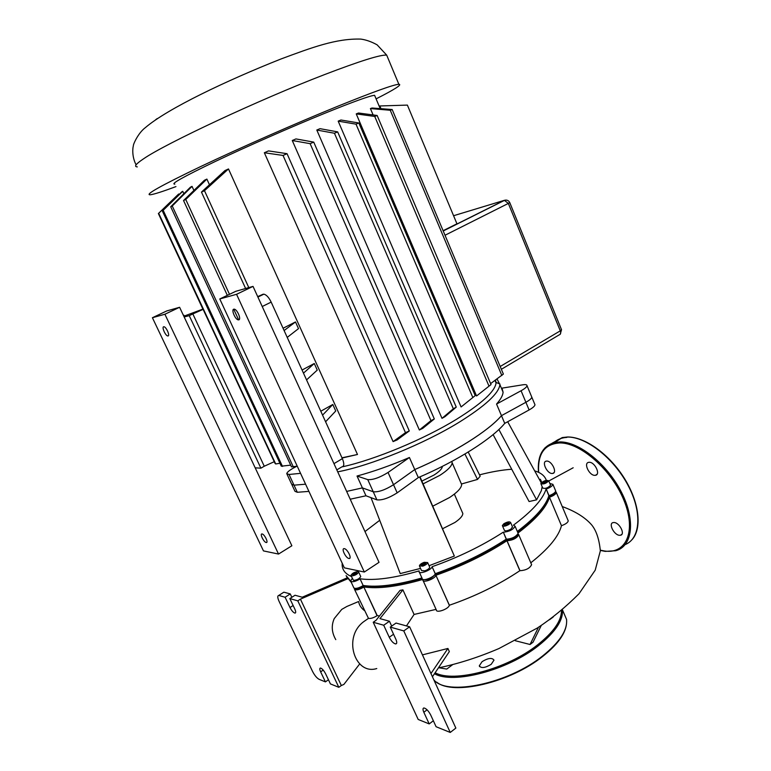 <?xml version="1.0" encoding="UTF-8"?>
<svg xmlns="http://www.w3.org/2000/svg" width="771" height="771" viewBox="0 0 771 771"><rect width="100%" height="100%" fill="white"/><g stroke="black" fill="none" stroke-linecap="round" stroke-linejoin="round"><path stroke-width="1.16" d="M482.106 661.634L479.292 665.836C481.152 668.486 485.132 667.975 491.214 664.313L493.989 660.14C492.11 657.499 488.149 658 482.106 661.634M549.511 619.749L553.192 617.031M619.421 535.296L620.578 535.228C625.426 534.322 619.556 522.699 614.159 522.516L613.07 522.593C608.223 523.49 613.986 535.016 619.421 535.296M594.73 475.35L595.569 475.283C600.773 474.473 594.865 462.108 589.362 462.292L588.601 462.359C583.387 463.159 589.198 475.437 594.73 475.35M552.065 473.5L552.768 473.442C557.52 472.748 551.863 460.894 546.861 461.077L546.215 461.135C541.464 461.829 547.034 473.587 552.065 473.5M266.168 542.514L266.323 542.533C268.703 542.813 264.463 534.178 262.111 533.966L261.976 533.946C259.605 533.677 263.807 542.254 266.168 542.514M168.039 335.954C170.189 335.742 166.208 326.788 163.934 326.75L163.674 326.769C161.553 327.039 165.543 335.934 167.799 335.963L168.039 335.954M166.787 310.935L179.604 307.282L291.872 545.762L278.533 554.06L263.47 550.908L152.407 317.719L166.787 310.935M152.407 317.719L164.898 314.24L179.604 307.282M164.898 314.24L278.533 554.06M344.358 548.663C347.48 548.981 352.251 558.821 349.138 558.512L348.897 558.483C345.765 558.108 341.042 548.335 344.145 548.634L344.358 548.663M233.796 309.181L234.211 309.161C237.237 309.287 241.554 319.541 238.731 319.859L238.335 319.878C235.338 319.763 231.011 309.585 233.796 309.181M253.033 286.388L235.859 291.274L219.774 298.965L344.338 567.841L364.317 572.034L379.033 562.329L253.033 286.388L236.552 294.3L219.774 298.965M364.317 572.034L236.552 294.3M175.952 186.601C162.556 191.594 154.007 194.321 150.316 194.774C144.177 195.034 160.908 185.657 200.489 166.642C239.463 148.119 296.045 123.225 337.804 106.244C373.058 91.99 393.412 84.665 398.858 84.27C402.423 84.473 394.839 89.34 376.094 98.871M337.717 471.842C370.706 465.597 424.416 443.72 459.497 422.026C485.422 405.787 498.885 393.326 499.897 384.633L497.064 379.014M350.217 499.213L365.974 495.782L362.399 487.898L373.26 491.773C378.465 492.274 385.221 489.922 393.528 484.718L414.759 469.568L393.528 484.718C385.221 489.922 378.465 492.274 373.26 491.773L362.399 487.898L346.661 491.416L362.399 487.898L357.021 476.035C373.289 471.659 390.752 465.482 409.42 457.502L414.759 469.568C434.555 461.019 452.336 451.835 468.113 442.014C483.639 432.232 494.751 423.443 501.468 415.656L496.553 404.052C500.707 399.33 502.885 395.378 503.087 392.179L502.008 388.141L522.757 384.816C525.581 384.392 526.998 384.681 527.027 385.693C526.815 386.975 524.829 388.651 521.071 390.743L496.553 404.052M495.589 380.084L496.052 382.985C495.021 391.389 481.856 403.484 456.548 419.26C423.934 439.306 374.802 459.738 342.565 466.773M174.805 184.124C170.092 184.23 183.585 176.675 215.292 161.467C246.354 146.712 291.014 127.051 324.495 113.404C353.263 101.733 369.964 95.7 374.59 95.305L375.024 96.317M393.085 441.61L264.347 152.745L268.53 150.894L287.043 153.689L409.285 430.96L397.104 439.942L393.085 441.61L405.479 432.666L409.285 430.96M292.267 140.515L295.939 138.925L313.73 142.105L310.125 143.666L292.267 140.515L419.366 429.996L430.97 420.629L434.314 418.942L422.787 428.339L419.366 429.996M316.804 130.029L320.023 128.67L337.659 131.88L334.441 133.248L316.804 130.029L441.995 418.345L453.338 408.775L456.259 407.127L444.915 416.716L441.995 418.345M206.879 179.084L185.753 199.467L183.537 200.518L204.411 180.269L206.879 179.084L209.433 184.693M192.037 186.36L172.241 205.992L170.709 206.763L190.398 187.199L192.037 186.36L193.897 190.427M182.737 191.295L162.382 211.071L181.84 191.815L182.737 191.295L183.845 193.704M169.08 203.216L158.672 213.288L178.679 193.993L178.978 194.639M228.486 168.945L204.479 190.697L201.462 192.095L224.93 170.593L228.486 168.945L357.484 454.485L342.083 458.032M365.974 495.782L376.903 499.849C382.146 500.418 388.892 498.085 397.171 492.852L418.316 477.577L414.759 469.568C453.705 452.953 488.91 430.71 501.468 415.656L525.899 402.279C529.638 400.178 531.605 398.462 531.807 397.152L531.527 396.487L531.807 397.152C531.605 398.462 529.638 400.178 525.899 402.279L501.468 415.656L504.735 423.366L529.099 409.941C532.838 407.83 534.795 406.105 534.978 404.756L534.698 404.081M409.42 457.502L388.044 472.469C379.698 477.635 372.942 480.015 367.757 479.61L357.021 476.035M300.555 473.346L289.029 474.473L286.735 473.635C287.13 472.122 289.674 470.088 294.349 467.554L296.806 466.253M291.978 484.882L294.975 491.32L297.317 492.274L294.011 485.161L291.679 484.255L294.011 485.161L305.576 484.188L294.011 485.161L289.029 474.473M283.063 328.253L295.486 321.941L298.512 328.629L287.226 337.399M284.104 330.547L295.486 321.941M320.794 411.222L332.802 404.486L335.742 410.991L325.593 421.785M322.567 415.126L332.802 404.486M302.068 370.032L314.279 363.507L317.257 370.099L306.55 379.901M341.977 457.81L357.484 454.485M204.479 190.697L248.792 287.593M303.475 373.145L314.279 363.507M370.408 108.566L372.036 108.007L392.169 109.521L390.261 110.263L370.408 108.566L373.106 114.927M356.241 113.896L358.505 113.009L377.144 115.477L374.735 116.45L356.241 113.896L476.565 395.976L491.021 384.565L377.144 115.477M338.18 121.134L340.946 120.006L358.852 122.984L356.019 124.16L338.18 121.134L461.097 406.953L475.206 395.629L461.097 406.953M380.941 108.586L379.843 105.964L407.387 105.097L456.943 223.792L443.103 230.702M262.227 306.511L271.17 302.107C268.867 297.423 266.429 294.773 263.855 294.165L257.793 296.796M257.707 296.623L263.113 294.214M271.17 302.107L342.363 458.649L333.968 463.631M336.821 469.876L341.823 466.898C344.223 466.474 344.406 463.728 342.363 458.649M202.985 309.065L183.816 316.226M158.595 214.01L202.898 309.104M287.043 153.689L283.034 155.443L405.479 432.666M283.034 155.443L264.347 152.745M183.431 315.416L183.893 315.194L183.392 315.329M184.163 316.977L189.242 315.657L260.897 468.17L255.191 467.843M183.893 315.194L184.279 316.004M274.245 461.694L264.27 466.233L192.837 313.932L203.12 309.364M170.709 206.763L291.496 466.879L297.24 466.185M172.241 205.992L293.269 466.812M183.537 200.518L227.329 295.351M233.719 309.2L238.653 319.878M185.753 199.467L229.498 294.32M201.462 192.095L245.621 288.499M162.382 211.071L281.29 466.195L290.686 465.144M158.373 213.519L275.074 463.448L275.7 463.969L279.921 463.265M158.672 213.288L275.7 463.969M163.298 210.57L282.485 466.416M490.616 383.611L503.367 374.07L392.169 109.521M374.735 116.45L488.987 386.107M390.261 110.263L501.854 375.516M356.019 124.16L472.71 397.229M358.852 122.984L475.206 395.629M310.125 143.666L430.97 420.629M313.73 142.105L434.314 418.942M337.659 131.88L456.259 407.127M334.441 133.248L453.338 408.775M189.242 315.657L192.837 313.932M260.897 468.17L264.27 466.233M421.872 481.104L434.034 475.032C439.374 471.582 442.12 468.778 442.303 466.6L442.294 466.407M423.086 483.889L439.865 475.341C447.816 470.175 451.912 465.983 452.153 462.754L451.816 461.444M432.839 506.133L449.599 497.507C457.473 492.264 461.482 487.937 461.646 484.525L460.759 482.501M442.708 528.665L454.909 522.468C460.133 518.902 462.773 515.905 462.822 513.467L462.186 512.002M351.441 575.947L350.892 575.426C352.27 573.19 354.679 571.899 358.12 571.562L358.688 572.092C357.31 574.328 354.891 575.619 351.441 575.947M360.577 576.188L360.741 576.525C359.363 578.79 356.954 580.071 353.504 580.39L351.046 575.764M422.787 566.136L419.405 565.875C419.742 564.584 421.351 563.389 424.233 562.3L427.635 562.56C427.298 563.852 425.688 565.037 422.787 566.136M429.553 566.849L429.726 567.225C429.399 568.526 427.789 569.721 424.898 570.819L421.506 570.54L419.578 566.251M509.091 524.319C505.554 526.285 503.309 526.699 502.345 525.571L503.868 523.74C507.385 521.784 509.631 521.36 510.595 522.487L509.091 524.319M512.455 526.795L511.096 528.993C507.578 530.959 505.323 531.373 504.359 530.226L502.499 525.918M548.692 480.873C545.964 483.581 543.362 484.496 540.876 483.619L540.885 483.494C543.613 480.786 546.215 479.88 548.692 480.757L548.692 480.873M550.436 484.901L550.552 485.296C547.834 488.024 545.232 488.93 542.736 488.033L540.991 483.899M297.317 492.274L308.911 491.387M418.316 477.577C457.203 461.01 492.284 438.622 504.735 423.366M546.032 481.056L547.034 481.432L545.781 482.559L543.526 483.321L542.524 482.935L546.032 481.056L546.427 481.981M543.786 481.808L544.307 483.051M508.821 523.017L507.983 524.193L505.622 525.205L504.118 525.041L504.966 523.856L508.821 523.017M507.318 522.854L507.906 524.222M504.966 523.856L505.545 525.196M425.341 564.102L421.284 565.422L421.698 564.314L423.934 563.109L425.746 563.003L425.341 564.102M423.934 563.109L424.57 564.526M421.698 564.314L422.18 565.374M354.833 574.607L352.858 575.021L352.819 574.164L356.713 572.487L356.761 573.335L354.833 574.607M354.737 572.901L355.364 574.26M352.819 574.164L353.176 574.954M555.496 490.501L555.66 491.262C554.937 492.871 552.73 494.346 549.039 495.705L548.856 495.763C545.81 505.93 535.305 517.823 517.322 531.46M517.505 531.884C532.79 520.29 542.601 509.853 546.928 500.581C542.601 509.853 532.79 520.29 517.505 531.884M434.94 574.366L435.962 575.243C461.916 566.126 485.566 554.628 506.933 540.731L506.74 539.449L507.357 539.536L506.74 539.449C485.171 553.549 461.241 565.182 434.95 574.347C461.241 565.182 485.171 553.549 506.74 539.449L506.258 539.18C484.882 553.067 461.222 564.565 435.268 573.691L435.239 573.778C434.391 577.074 423 581.517 422.257 578.848M421.93 577.961C397.123 585.054 377.588 587.56 363.334 585.488L363.893 585.709C377.992 587.888 397.402 585.459 422.132 578.423C397.402 585.459 377.992 587.888 363.893 585.709L364.018 586.962C378.349 589.083 397.981 586.567 422.903 579.426M350.612 580.977L346.083 575.638M355.084 588.446C356.838 589.111 359.508 588.379 363.112 586.23L363.893 585.709L363.112 586.23C359.508 588.379 356.838 589.111 355.084 588.446M352.289 578.452L350.603 580.871C351.778 582.471 354.939 581.816 360.096 578.915L363.18 585.584C358.476 588.312 355.325 589.044 353.744 587.801M423.722 579.609C427.944 580.081 431.625 578.481 434.767 574.819C431.625 578.481 427.944 580.081 423.722 579.609M517.582 534.467C515.674 537.454 512.262 539.141 507.357 539.536L506.258 539.18L503.357 532.212L506.383 539.199C511.761 538.813 515.645 536.944 518.045 533.58L517.833 532.645M422.913 579.676L422.874 580.062C422.672 583.339 435.008 578.876 435.933 575.33L449.387 605.235C475.254 596.32 498.75 584.803 519.876 570.685L506.933 540.731L507.357 539.536C512.06 539.199 515.462 537.56 517.553 534.621L517.707 534.293M555.216 492.071C554.773 493.507 552.836 494.857 549.395 496.129L548.663 496.37L549.395 496.129C552.624 494.943 554.561 493.652 555.187 492.245L555.371 491.859M511.722 469.24C502.027 469.944 491.291 471.813 479.514 474.849M379.717 520.29L364.982 531.556M342.189 563.216L342.151 564.96C342.353 570.077 345.427 573.923 351.383 576.506M360.25 578.809C374.552 580.775 394.193 578.125 419.173 570.877L419.038 571.533C418.807 574.761 431.153 570.27 432.107 566.781L435.268 573.691M549.848 483.504L552.903 484.333C552.528 485.952 550.301 487.523 546.234 489.055L549.656 497.179C553.723 495.657 555.939 494.076 556.305 492.438L555.515 491.628M548.856 495.763L546.234 489.055M503.357 532.212C509.255 531.643 513.168 529.648 515.086 526.236L513.438 525.167C532.009 511.346 542.88 499.329 546.051 489.113M546.321 480.333C544.818 475.88 540.943 472.729 534.679 470.879M432.136 566.685C458.109 557.52 481.808 546.022 503.241 532.192M420.542 568.41L400.226 573.585L371.005 497.652M420.002 476.844L454.341 556.055L429.052 565.721M468.219 452.037L480.179 476.199L477.528 479.427L461.415 484.005M542.158 486.665L541.338 490.684L536.587 499.839L529.089 501.545L493.103 434.593M539.488 479.649L540.355 479.273L541.782 482.357M454.341 556.055L419.703 476.979M350.892 500.697L350.352 499.184M477.528 479.427L464.923 454.023M536.587 499.839L498.876 429.514M538.457 627.305L530.053 644.498L533.021 642.224L541.261 625.474M530.053 644.498L515.279 640.711M452.635 664.679L446.727 669.074L438.94 667.773M430.96 673.546L447.922 648.459L449.339 651.601L432.435 676.774M422.441 654.878L447.922 648.459M433.341 720.76L429.206 723.921L418.19 719.459L373.222 622.255L376.065 620.289L400.043 590.384L402.905 589.863L379.949 618.621L389.461 621.243L391.687 626.1M402.905 589.863L414.075 614.448L406.462 625.927M354.4 588.649L354.361 588.986C355.547 590.625 358.717 589.979 363.864 587.068L377.221 615.586L379.525 615.971M377.221 615.586L377.067 615.692C373.665 617.831 370.803 618.727 368.48 618.39L354.612 589.536M376.768 668.544C354.805 675.569 341.929 636.345 364.616 621.04L368.48 618.39M414.075 614.448L436.068 609.369M284.239 592.273L290.253 593.921L285.106 597.246L290.002 607.538C291.756 610.854 293.423 612.714 295.014 613.118C295.987 612.916 295.91 611.528 294.782 608.974L289.838 598.595L297.799 600.85L338.816 687.308L330.422 683.906L325.613 673.806C323.781 670.375 322.047 668.447 320.408 668.033C319.512 668.235 319.599 669.517 320.649 671.859L325.42 681.882L319.107 679.328C316.823 678.075 314.626 675.425 312.525 671.358L279.092 601.38C277.473 597.756 277.348 595.79 278.707 595.491L283.024 592.716M325.42 681.882L328.446 679.752M291.852 597.294L290.253 593.921M289.838 598.595L295.023 595.241L302.222 597.217L347.133 577.865M285.106 597.246L279.121 595.549M359.739 663.879L343.876 684.426L341.341 685.515L300.42 599.144L347.682 578.78M364.307 610.459C361.088 608.011 359.19 605.033 358.602 601.515L346.883 606.459L341.755 609.389L334.248 618.583C331.183 625.541 331.684 632.548 335.78 639.622M562.666 506.682L562.146 506.354M346.536 576.544L351.345 582.471M518.035 532.973C535.97 519.336 546.446 507.424 549.472 497.237L561.461 525.697L549.472 497.237L548.615 496.543M531.344 564.083L531.605 564.709C529.793 568.323 525.928 570.318 520.001 570.713L507.048 540.75C512.956 540.22 516.859 538.225 518.748 534.775L517.948 533.85M449.387 605.235L449.348 605.331C448.539 609.061 436.222 613.437 436.338 609.967L423.154 580.688M568.025 520.367L568.237 520.868C567.88 522.545 565.683 524.135 561.645 525.639M530.795 562.811C548.489 548.846 558.715 536.471 561.461 525.697M297.799 600.85L300.42 599.144M338.816 687.308L341.341 685.515M390.261 627.093L403.773 630.919L450.245 732.45L455.854 728.084L409.623 626.794L396.043 623.055L390.261 627.093L395.851 639.236C397.075 642.137 397.026 643.708 395.706 643.958C393.499 643.486 391.35 641.25 389.259 637.26L383.707 625.233L389.461 621.243M429.206 723.921L423.828 712.269C422.71 709.648 422.73 708.212 423.915 707.961C426.199 708.453 428.445 710.785 430.671 714.948L436.087 726.716L450.245 732.45M373.222 622.255L383.707 625.233M403.773 630.919L409.623 626.794M433.794 679.743C446.631 696.425 508.185 683.838 542.765 655.842C559.707 642.156 567.639 630.013 566.55 619.412L563.64 612.608M542.823 656.333C559.679 642.927 567.591 630.62 566.55 619.412L562.396 609.697C563.408 620.125 555.399 632.133 538.38 645.741C507.328 670.471 453.001 684.561 434.478 673.729M435.133 672.746C453.724 683.145 507.019 669.161 537.551 644.884C553.665 632.075 561.625 620.607 561.452 610.487M625.262 544.557C640.634 538.37 642.388 511.925 627.787 484.882C613.35 457.801 586.047 436.752 567.446 437.041L562.29 437.562L552.084 443.219M545.01 447.768L554.918 442.409L560.045 441.918C579.06 441.696 607.278 464.19 621.465 492.255C635.834 520.29 632.509 546.437 615.721 550.725L605.312 551.381M600.368 550.186L604.695 551.024C626.36 554.243 636.567 530.959 623.97 500.389C611.692 469.838 580.438 442.593 559.794 442.94C544.586 443.942 537.541 453.753 538.659 472.382M553.848 442.66C557.25 439.46 561.596 437.706 566.897 437.398M155.597 119.775L157.178 118.58M137.305 166.883C133.788 166.652 135.812 164.001 143.387 158.922C164.936 143.859 259.152 99.71 324.273 74.7C359.98 61.015 380.787 54.49 386.695 55.136L387.543 57.16M529.099 409.941L521.071 390.743M397.171 492.852L388.044 472.469M376.903 499.849L367.757 479.61M505.93 200.075L504.359 200.325L508.349 203.419L509.718 202.494M561.461 329.574L560.276 330.846C561.018 333.062 560.681 334.383 559.274 334.816L501.352 369.299M445.021 235.251L508.349 203.419L560.276 330.846L500.177 366.504M453.57 215.726L504.359 200.325L443.18 230.895M377.067 615.692L360.096 578.915M432.107 566.781L435.239 573.778M449.348 605.331L435.933 575.33L434.767 574.819M323.203 670.076L320.649 671.859M290.002 607.538L293.125 605.505M423.828 712.269L427.076 709.812M393.557 634.244L389.259 637.26M479.658 666.664L479.292 665.836M542.697 656.429C510.257 682.566 453.165 695.827 436.791 682.219M621.918 534.236L620.578 535.228M597.043 474.252L595.569 475.283M554.041 472.584L552.768 473.442M538.466 472.295C537.233 455.806 542.717 445.85 554.918 442.409L562.29 437.562L567.533 436.993C584.736 436.733 608.994 453.936 624.076 477.866C639.217 501.776 642.388 528.135 632.133 539.565M604.956 551.332L600.368 550.417M266.872 542.196L266.323 542.533M167.799 335.963L168.435 335.664M349.138 558.512L349.976 557.973M238.335 319.878L239.347 319.377M398.858 84.27L386.695 55.136L377.135 44.853C371.497 41.721 366.042 39.793 360.77 39.09C336.098 38.377 311.812 47.542 280.991 58.982C226.221 80.704 167.596 108.615 145.411 127.581C138.076 133.007 132.901 144.861 133.364 145.912C132.824 147.097 131.542 156.185 136.091 164.83M496.081 382.445L499.926 384.016M534.978 404.756L527.027 385.693M291.679 484.255L287.014 474.232M496.052 382.985L495.011 380.498M380.17 108.528L374.59 95.305M257.909 297.057L263.855 294.165M560.189 334.315L561.529 329.737L509.747 202.561C508.677 200.527 507 199.756 504.716 200.258L443.229 230.992M503.087 392.179L499.897 384.633M550.552 485.181L548.692 480.757M512.599 527.152L510.595 522.487M429.726 567.225L427.635 562.56M360.741 576.525L358.688 572.092M350.853 581.411L353.677 587.512M419.308 572.149L422.18 578.51M552.903 484.333L555.689 490.963M515.086 526.236L518.083 533.224M541.252 482.848L507.684 421.737M462.822 513.467L454.35 494.124M461.646 484.525L452.153 462.754M278.707 595.491L283.815 592.205M573.181 467.766L548.788 480.988M555.39 491.84L556.238 492.168M517.813 534.13L518.671 534.448M556.305 492.438L568.246 520.868M518.748 534.775L531.605 564.709M438.41 667.879C458.022 663.85 478.203 657.412 498.933 648.546L537.339 628.028C551.891 618.438 565.789 606.999 579.031 593.728L595.202 570.183L600.349 550.86C599.192 539.17 596.282 530.506 591.627 524.858C585.102 517.408 575.301 511.308 562.232 506.547M295.014 613.118L295.582 612.743M395.706 643.958L396.612 643.322"/></g></svg>
